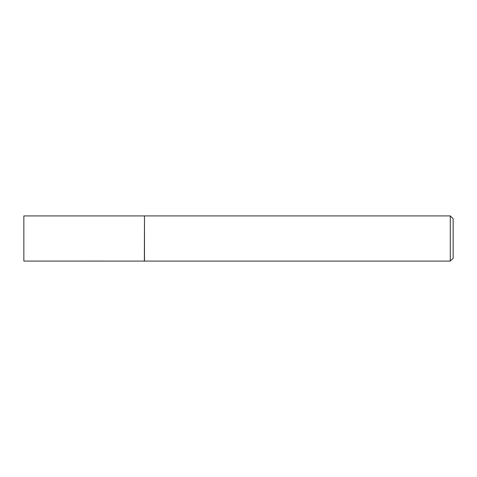 <?xml version="1.0" encoding="UTF-8"?>
<svg xmlns="http://www.w3.org/2000/svg" width="477" height="477" viewBox="0 0 477 477"><rect width="100%" height="100%" fill="white"/><g stroke="black" fill="none" stroke-linecap="round" stroke-linejoin="round"><path stroke-width="0.72" d="M144.358 261.074L144.483 215.908L144.483 261.092L23.85 261.074L23.85 215.926L144.358 215.926M450.282 215.908L453.15 218.776L453.15 258.224L450.282 261.092L450.282 215.908L144.483 215.908M450.282 261.092L144.483 261.092"/></g></svg>
